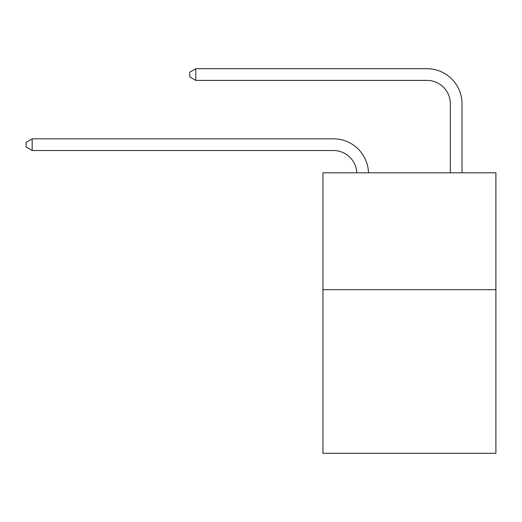 <?xml version="1.0" encoding="UTF-8"?>
<svg xmlns="http://www.w3.org/2000/svg" width="522" height="522" viewBox="0 0 522 522"><rect width="100%" height="100%" fill="white"/><g stroke="black" fill="none" stroke-linecap="round" stroke-linejoin="round"><path stroke-width="0.78" d="M495.9 289.677L495.9 453.292L322.942 453.292L322.942 172.815L495.9 172.815L495.9 289.677L322.942 289.677M333.454 150.512A23.373 23.373 178.8 0 1 356.807 172.815A23.373 23.373 0 0 0 333.454 150.512L32.175 150.512L26.1 147.008L26.1 142.336L32.175 138.826L333.454 138.826A35.059 35.059 -1.2 0 1 368.499 172.815M450.323 172.815L450.323 103.767A23.373 23.373 0 0 0 426.95 80.395L195.789 80.395L189.714 76.891L189.714 72.212L195.789 68.708L426.95 68.708A35.059 35.059 0 0 1 462.009 103.767L462.009 172.815M450.323 103.767A23.373 23.373 0 0 0 426.95 80.395A23.373 23.373 0 0 1 450.323 103.767A23.373 23.373 0 0 0 426.95 80.395A23.373 23.373 0 0 1 450.323 103.767A23.373 23.373 0 0 0 426.95 80.395A23.373 23.373 0 0 1 450.323 103.767A23.373 23.373 0 0 0 426.95 80.395A23.373 23.373 0 0 1 450.323 103.767A23.373 23.373 0 0 0 426.95 80.395A23.373 23.373 0 0 1 450.323 103.767A23.373 23.373 0 0 0 426.95 80.395A23.373 23.373 0 0 1 450.323 103.767A23.373 23.373 0 0 0 426.95 80.395A23.373 23.373 0 0 1 450.323 103.767A23.373 23.373 0 0 0 426.95 80.395A23.373 23.373 0 0 1 450.323 103.767A23.373 23.373 0 0 0 426.95 80.395A23.373 23.373 0 0 1 450.323 103.767A23.373 23.373 0 0 0 426.95 80.395A23.373 23.373 0 0 1 450.323 103.767A23.373 23.373 0 0 0 426.95 80.395A23.373 23.373 0 0 1 450.323 103.767A23.373 23.373 0 0 0 426.95 80.395A23.373 23.373 0 0 1 450.323 103.767A23.373 23.373 0 0 0 426.95 80.395A23.373 23.373 0 0 1 450.323 103.767A23.373 23.373 0 0 0 426.95 80.395A23.373 23.373 0 0 1 450.323 103.767A23.373 23.373 0 0 0 426.95 80.395A23.373 23.373 0 0 1 450.323 103.767A23.373 23.373 0 0 0 426.95 80.395A23.373 23.373 0 0 1 450.323 103.767M195.789 68.708L426.95 68.708L195.789 68.708L426.95 68.708L195.789 68.708L426.95 68.708L195.789 68.708L426.95 68.708L195.789 68.708L426.95 68.708L195.789 68.708L426.95 68.708L195.789 68.708L426.95 68.708L195.789 68.708L426.95 68.708L195.789 68.708L426.95 68.708L195.789 68.708L426.95 68.708L195.789 68.708L426.95 68.708L195.789 68.708L426.95 68.708L195.789 68.708L426.95 68.708L195.789 68.708L426.95 68.708L195.789 68.708L426.95 68.708L195.789 68.708L426.95 68.708L195.789 68.708L195.789 80.395M32.175 150.512L32.175 138.826L333.454 138.826"/></g></svg>
